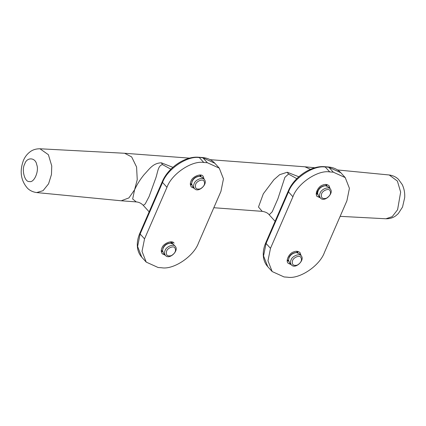 <?xml version="1.0" encoding="UTF-8"?>
<svg xmlns="http://www.w3.org/2000/svg" width="426" height="426" viewBox="0 0 426 426"><rect width="100%" height="100%" fill="white"/><g stroke="black" fill="none" stroke-linecap="round" stroke-linejoin="round"><path stroke-width="0.64" d="M172.86 167.317L161.31 162.801C152.918 163.163 149.585 168.898 144.153 174.58C140.207 179.383 137.023 184.453 134.595 189.783L132.662 198.99L136.267 201.908C138.913 202.121 141.246 203.271 143.258 205.353L145.213 203.958L149.111 196.53L155.091 179.964C157.865 173.291 157.551 165.597 162.551 164.612L170.863 169.207M298.812 176.769L287.262 172.248L279.69 174.671L273.918 179.713L263.311 193.814L258.486 207.036L262.219 211.355L213.825 207.728M210.188 159.686L304.904 166.795L310.469 169.319M317.37 190.859L317.082 193.899M316.768 195.848L316.704 196.189M124.589 153.264L131.645 156.901L136.581 166.997L137.241 179.671L134.595 189.783L128.918 197.909L121.213 200.779L36.7 192.573C31.157 191.796 28.414 189.149 27.493 188.233C20.794 180.512 19.447 171.22 23.457 160.368C24.98 156.795 27.237 153.908 30.23 151.704C31.274 150.932 34.389 148.722 39.985 148.78L124.589 153.264M262.219 211.355C265.457 211.834 267.784 212.984 269.205 214.8L272.203 211.802L277.922 198.729L284.887 177.354L288.503 174.058L296.815 178.654M207.371 162.737L203.777 162.471C191.833 160.341 171.587 174.005 166.96 187.312L144.542 238.874L142.018 251.361L146.214 262.102L158.11 267.501L161.704 267.768C173.648 269.898 193.894 256.234 198.521 242.926L220.94 191.365L223.464 178.877L219.268 168.137L207.371 162.737L202.957 157.876L198.702 157.253L202.297 157.519L214.853 163.27L219.268 168.137M172.429 243.55L172.929 242.33M200.87 175.113L200.854 176.369M191.615 184.751L190.363 184.639M194.32 188.383L191.38 187.025C190.134 185.241 189.996 183.308 190.976 181.226C192.227 176.476 201.439 172.919 203.149 176.364L204.208 179.415M171.806 241.947L171.795 243.203M162.556 251.585L161.305 251.478M165.261 255.217L162.322 253.859C161.071 252.075 160.937 250.147 161.912 248.065C163.163 243.315 172.376 239.758 174.085 243.198M270.494 248.321L292.912 196.764C297.54 183.452 317.785 169.788 329.729 171.918L333.329 172.189L345.225 177.589L349.421 188.329L346.897 200.811L324.474 252.373C319.851 265.686 299.606 279.349 287.662 277.219L284.062 276.948L272.166 271.548L267.97 260.808L270.494 248.321L266.08 243.459L265.797 242.687C263.385 248.283 262.688 253.592 263.699 258.625C264.376 261.74 265.723 264.429 267.752 266.681L263.556 255.941L266.08 243.459L288.498 191.897L288.221 191.125L265.797 242.687M326.811 185.816L326.822 184.559M316.321 194.086L317.572 194.197M330.161 188.862L329.117 185.827C327.221 184.25 325.049 184.021 322.594 185.124C318.147 186.3 314.281 194.378 317.349 196.487L320.277 197.829M297.747 252.655L297.758 251.399M287.257 260.925L288.508 261.037M301.102 255.701L300.053 252.661C298.157 251.09 295.985 250.855 293.53 251.963C289.084 253.14 285.218 261.218 288.29 263.327L291.214 264.668M165.075 250.52C166.129 246.526 173.872 243.539 175.31 246.43C179.271 250.493 169.367 260.281 165.421 255.392C164.372 253.896 164.255 252.272 165.075 250.52M166.598 251.196C165.703 255.11 167.285 256.596 171.348 255.648C175.251 253.209 176.401 250.563 174.798 247.714C173.435 245.536 167.407 248.097 166.598 251.196M173.313 244.231L170.278 243.065C166.864 243.379 164.463 245.003 163.062 247.943L162.546 250.589L163.424 253.193L165.426 255.403M170.805 243.102C167.152 243.438 164.58 245.179 163.083 248.321L162.546 250.589M291.033 259.972C292.082 255.978 299.824 252.985 301.262 255.882C305.229 259.94 295.319 269.733 291.373 264.844C290.324 263.343 290.212 261.718 291.033 259.972M292.55 260.643C291.656 264.557 293.237 266.042 297.3 265.1C301.209 262.661 302.359 260.014 300.751 257.16C299.387 254.988 293.36 257.544 292.55 260.643M301.267 255.882L299.27 253.683L296.23 252.511C292.822 252.826 290.415 254.455 289.014 257.395L288.503 260.041L289.376 262.645L291.384 264.85M296.757 252.549C293.109 252.884 290.532 254.626 289.036 257.773L288.503 260.036M320.091 193.132C321.145 189.139 328.888 186.151 330.326 189.043C334.288 193.106 324.383 202.893 320.437 198.005C319.388 196.508 319.271 194.884 320.091 193.132M321.609 193.809C320.714 197.723 322.301 199.208 326.364 198.26C330.267 195.822 331.417 193.175 329.815 190.326C328.451 188.148 322.423 190.71 321.609 193.809M330.331 189.048L328.334 186.849L325.294 185.677C321.88 185.992 319.473 187.616 318.073 190.555L317.562 193.202L318.44 195.806M325.821 185.715C322.168 186.05 319.596 187.791 318.1 190.933L317.562 193.202M194.139 183.686C195.188 179.692 202.936 176.699 204.368 179.596C208.335 183.654 198.425 193.447 194.48 188.558C193.431 187.057 193.319 185.432 194.139 183.686M195.656 184.357C194.762 188.271 196.349 189.756 200.406 188.814C204.315 186.375 205.465 183.728 203.862 180.874C202.494 178.702 196.466 181.258 195.656 184.357M204.374 179.596L202.377 177.397L199.341 176.226C195.928 176.54 193.521 178.169 192.121 181.109L191.609 183.755M199.863 176.263C196.216 176.598 193.638 178.34 192.142 181.487L191.609 183.75L192.488 186.359M161.31 162.801L162.551 164.612M288.503 174.058L287.262 172.248M39.975 148.78L48.399 154.718L51.754 165.948L51.466 174.5L48.569 183.824L43.053 190.672L36.7 192.573M24.756 163.93C21.289 169.628 24.761 182.541 29.485 181.503C34.005 183.207 39.341 170.933 36.748 164.798C35.699 157.391 26.886 156.757 24.756 163.93M389.231 174.985L397.405 181.082L400.648 192.121L397.586 209.741L392.218 216.642L385.945 218.772C391.585 218.836 394.764 216.568 395.813 215.769L398.267 213.623L402.522 207.073L404.7 197.563C404.961 192.85 404.12 188.489 402.181 184.485L398.438 179.325C397.522 178.409 394.769 175.757 389.231 174.985L337.562 169.963M203.777 162.471L199.363 157.604C187.419 155.474 167.173 169.138 162.546 182.45L162.263 181.678C168.105 167.551 185.246 155.921 198.702 157.253M166.96 187.312L162.546 182.45L140.127 234.007L139.845 233.24L162.263 181.678M144.542 238.874L140.127 234.007L137.603 246.494L141.799 257.235C139.733 254.94 138.37 252.197 137.71 249.008C136.751 244.023 137.46 238.768 139.845 233.24M328.254 166.971L324.655 166.699L328.915 167.322L328.254 166.971C333.43 167.381 337.616 169.298 340.811 172.722L345.225 177.589M333.329 172.189L328.915 167.322L340.811 172.722M292.912 196.764L288.498 191.897C293.125 178.585 313.371 164.921 325.315 167.051L329.729 171.918M170.411 241.84L171.896 243.315M161.784 250.738L161.332 250.078M161.278 251.068L162.322 251.329M171.561 242.948L171.401 241.883M296.363 251.292L297.849 252.767M287.742 260.19L287.289 259.525M287.23 260.515L288.274 260.776M297.513 252.394L297.359 251.329M325.427 184.453L326.044 184.975M317.674 194.309L316.348 192.69M316.294 193.681L317.333 193.942M326.577 185.56L326.417 184.495M199.469 175.006L200.092 175.523M191.716 184.863L190.395 183.239M190.337 184.229L191.38 184.49M200.619 176.108L200.465 175.043M189.591 158.142L124.781 153.28M136.267 201.908L121.213 200.779M143.274 205.369L149.148 211.844M269.237 214.832L275.1 221.296M304.904 166.795L314.894 167.764M340.14 216.344L385.945 218.772M202.297 157.519C207.478 157.929 211.663 159.846 214.853 163.27M141.799 257.235L146.214 262.102M324.655 166.699C311.198 165.368 294.057 176.998 288.221 191.125M267.752 266.681L272.166 271.548M162.657 251.697L161.795 250.749M175.315 246.436L173.318 244.236M288.61 261.149L287.747 260.195M326.912 185.928L326.05 184.98M320.443 198.015L318.446 195.816M200.96 176.481L200.092 175.528M194.49 188.564L192.493 186.364"/></g></svg>
